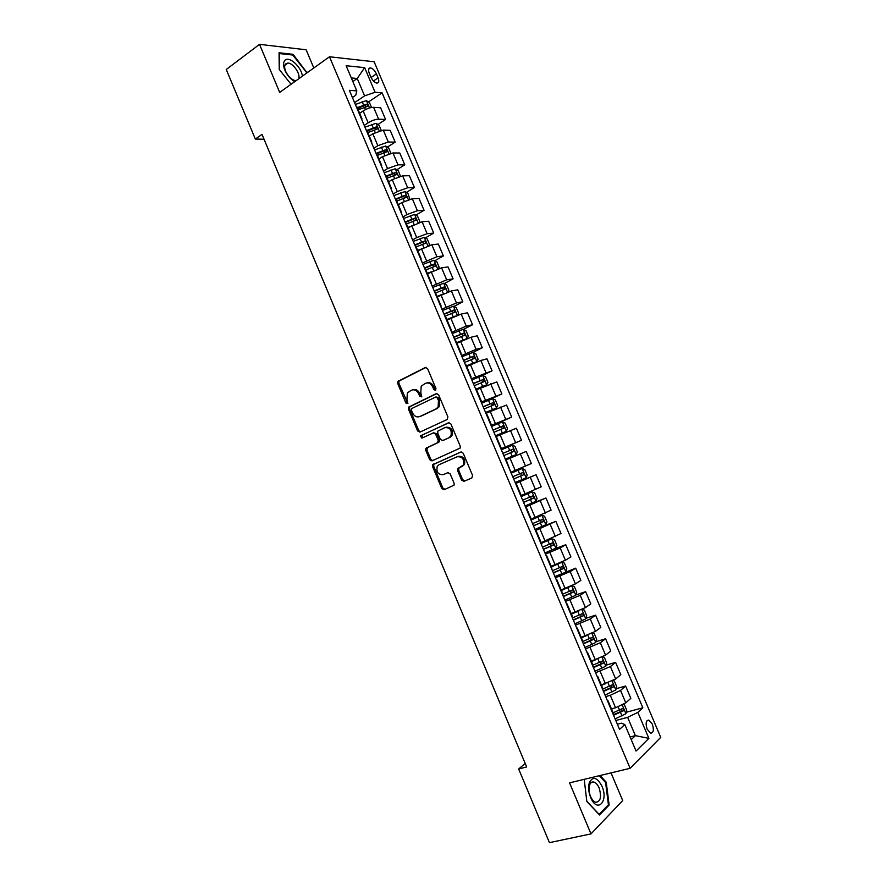 <?xml version="1.0" encoding="UTF-8"?>
<svg xmlns="http://www.w3.org/2000/svg" width="887" height="887" viewBox="0 0 887 887"><rect width="100%" height="100%" fill="white"/><g stroke="black" fill="none" stroke-linecap="round" stroke-linejoin="round"><path stroke-width="1.33" d="M435.45 390.358L435.96 388.528L427.589 368.626L425.283 367.517L397.853 381.388L397.698 383.483L405.913 403.053L407.898 403.485L406.922 399.516L407.355 392.908L411.413 390.202C414.451 389.149 416.879 390.347 418.686 393.806L419.762 396.356L421.78 396.777L420.782 392.786L421.203 386.167L425.372 383.372C428.454 382.297 430.916 383.506 432.745 386.987L433.821 389.559L435.45 390.358M652.322 724.136L648.863 720.122C645.947 720.399 645.381 723.415 647.155 729.158L650.614 733.183C653.542 732.884 654.107 729.879 652.322 724.136M461.595 480.122L463.934 481.342L471.806 478.015L472.571 475.454L463.202 453.213L460.852 452.015L432.668 464.744L432.612 466.662L441.793 488.537L444.088 489.757L454.089 485.156L454.133 483.293L450.164 473.869L447.846 472.66L443.245 474.645C438.078 474.756 436.094 471.984 437.28 466.34L439.065 464.699L457.193 456.738C462.393 456.539 464.444 459.3 463.347 465.01L457.659 468.768L457.614 470.653L461.595 480.122L462.67 479.679L464.91 480.931M313.81 67.989L306.137 49.783L259.525 44.35L279.693 92.403L329.487 56.768L630.114 768.308L569.565 782.855L590.986 833.891L549.441 842.65L518.651 768.996L526.656 766.956L262.02 134.403L255.334 139.059L264.038 139.226M259.525 44.35L226.252 69.485L255.334 139.059M447.159 419.496L447.913 416.901L438.588 394.759L436.271 393.617L408.608 407.144L408.486 409.184L417.622 430.96L419.895 432.113L447.159 419.496M450.884 423.953L460.231 446.15L460.176 448.068L431.969 460.896L429.696 459.71L425.771 450.363L425.849 448.423L437.502 442.868L438.233 440.318L435.606 434.076L433.311 432.9L421.89 438.145L420.36 435.949L448.545 422.777L450.884 423.953M369.236 73.166L370.932 77.169C372.584 80.573 374.558 82.558 376.864 83.112C378.915 83.001 379.326 81.238 378.095 77.834L376.41 73.865C374.757 70.461 372.773 68.465 370.456 67.9C368.415 68.011 368.005 69.774 369.236 73.166M329.487 56.768L374.126 61.757L660.748 737.374L630.114 768.308M352.427 97.515L355.765 95.242L356.785 90.884L349.378 90.319L619.547 729.424L624.825 724.524L621.321 723.16L617.341 724.213M356.785 90.884L346.141 65.727L364.646 67.645L375.09 92.281L364.59 95.863L354.589 102.648M368.471 101.961L382.075 92.813L375.09 92.281M382.075 92.813L642.842 707.782L637.864 712.405L648.874 738.372L636.057 751.067L624.825 724.524M590.986 833.891L622.707 800.573L611.032 772.887M525.182 763.43L518.651 768.996M352.826 81.526L357.239 78.488L351.319 77.956M364.59 95.863L357.239 78.488L364.646 67.645M630.103 736.997L635.38 735.645L627.63 717.339L615.778 720.51M616.143 688.7L625.623 686.017L630.834 698.335L625.79 702.859L615.567 707.759L611.442 708.879M625.623 686.017L620.523 690.43L610.3 695.297L605.677 696.605M606.043 665.195L615.589 662.356L620.8 674.652L615.678 678.976L601.342 684.997M615.589 662.356L610.422 666.569L595.587 672.745M595.953 641.733L605.588 638.74L610.788 651.014L605.577 655.138L591.263 661.159M605.588 638.74L600.344 642.753L585.52 648.929M585.886 618.328L595.598 615.168L600.798 627.419L595.51 631.344L581.196 637.354M595.598 615.168L590.276 618.982L575.475 625.169M575.818 594.977L585.631 591.651L590.82 603.881L585.453 607.595L571.161 613.604M585.631 591.651L580.231 595.266L565.451 601.441M554.918 576.539L575.685 568.168L580.852 580.375L575.419 583.89L561.138 589.899M575.685 568.168L570.208 571.583L555.439 577.77M554.397 548.909L565.762 544.729L570.918 556.914L565.396 560.229L551.137 566.239M565.762 544.729L560.196 547.944L545.45 554.142M538.731 527.876L555.85 521.345L560.994 533.497L541.159 542.633M555.85 521.345L535.482 530.548M525.193 506.222L545.948 497.995L551.093 510.136L531.191 519.061M545.948 497.995L525.525 507.009M515.447 483.171L536.081 474.689L541.214 486.808L521.246 495.534M536.081 474.689L515.591 483.515M525.514 466.052L520.359 453.867L526.224 451.439L531.346 463.524L511.322 472.05M520.359 453.867L506.167 459.865M501.055 449.132L521.501 440.285L500.933 448.822M521.501 440.285L516.389 428.221L496.265 436.448M491.365 426.181L511.677 417.09L491.043 425.438M511.677 417.09L506.566 405.049L486.386 413.076M484.402 402.022L501.865 393.939L481.175 402.099M501.865 393.939L496.775 381.92L476.53 389.759M480.976 376.143L492.074 370.833L471.33 378.804M492.074 370.833L486.985 358.836L480.821 360.488L466.684 366.475M466.495 366.032L476.851 361.641L478.115 359.246L475.776 353.713L472.926 352.394L482.306 347.771L476.097 349.334L461.495 355.554M482.306 347.771L477.228 335.796L470.986 337.26L456.86 343.236M463.402 329.41L472.549 324.753L466.274 326.128L451.694 332.337M472.549 324.753L467.482 312.801L461.162 314.076L447.059 320.052M453.867 306.47L462.814 301.768L456.461 302.955L441.892 309.175M462.814 301.768L457.759 289.838L451.361 290.925L437.269 296.901M444.343 283.574L453.091 278.84L446.671 279.826L432.124 286.057M453.091 278.84L448.046 266.932L441.582 267.83L427.501 273.795M434.818 260.723L443.4 255.944L436.892 256.753L422.367 262.973M443.4 255.944L438.355 244.058L431.825 244.768L417.755 250.733M425.316 237.904L433.71 233.104L427.135 233.713L416.724 237.583L412.632 239.945M433.71 233.104L428.687 221.229L422.079 221.75L408.031 227.715M415.815 215.142L424.053 210.297L417.4 210.718L406.978 214.543L402.909 216.949M424.053 210.297L419.03 198.455L412.344 198.777L401.911 202.58L398.318 204.742M406.324 192.424L414.406 187.534L407.687 187.767L397.254 191.548L393.207 194.009M414.406 187.534L409.395 175.704L402.643 175.859L392.198 179.606L388.617 181.813M396.844 169.739L404.782 164.805L397.986 164.86L387.541 168.585L383.528 171.102M404.782 164.805L399.782 153.007L392.952 152.963L382.497 156.666L378.949 158.928M387.375 147.109L395.17 142.131L388.306 141.998L377.851 145.679L373.859 148.24M395.17 142.131L390.18 130.356L383.284 130.123L372.817 133.782L369.314 136.066M377.917 124.513L385.579 119.49L378.638 119.18C375.478 119.279 371.986 120.488 368.172 122.805L364.213 125.422M385.579 119.49L380.601 107.737L373.627 107.327C370.444 107.394 366.952 108.602 363.149 110.93L359.645 113.281M631.234 739.647L635.38 735.645L648.874 738.372M357.871 109.09L360.854 107.083M367.329 131.453L368.959 130.389M385.457 151.877L383.916 150.923L376.853 153.828M626.244 712.261L642.842 707.782M357.073 107.194L356.175 106.385M361.963 120.078L361.275 118.47M366.874 130.389L365.998 129.635M371.753 143.25L371.121 141.743M376.698 153.617L375.855 152.941M381.576 166.468L380.978 165.071M386.544 176.901L385.723 176.28M391.4 189.729L390.857 188.443M396.4 200.229L395.602 199.675M401.257 213.035L400.758 211.849M406.279 223.591L405.514 223.114M411.124 236.385L410.67 235.31M416.18 247.007L415.438 246.586M421.015 259.78L420.604 258.816M426.104 270.468L425.383 270.114L435.34 266.144L434.575 263.916L424.452 267.896M430.927 283.219L430.561 282.365M436.038 293.974L435.351 293.686M440.85 306.702L440.54 305.96M445.995 317.524L445.329 317.302M450.796 330.241L450.529 329.598M455.962 341.118L455.33 340.963M465.963 364.757L465.353 364.668M475.975 388.439L475.399 388.428M486.009 412.178L485.455 412.222M506.122 459.765L510.901 472.405M562.07 592.117L561.748 592.682M566.372 603.637L566.649 604.291M572.27 616.232L571.971 616.886M576.561 627.741L576.894 628.517M582.493 640.414L582.216 641.124M586.773 651.89L587.15 652.777M592.727 664.629L592.494 665.416M596.995 676.082L597.428 677.091M603.493 691.439L613.427 686.948L612.906 684.564L603.005 688.944L602.783 689.753M607.251 700.331L607.728 701.462M613.272 713.215L613.083 714.146M627.63 717.339L637.864 712.405M307.068 72.823L293.054 54.318L279.05 52.776L279.239 69.463L291.069 84.265M599.29 775.715L605.61 782.567L608.415 804.72L599.124 814.321L586.806 801.249L584.2 779.34L586.828 801.482L599.545 814.976L609.136 805.063L606.231 782.201L600.078 775.526M292.178 54.961L293.054 54.318M306.359 72.534L307.046 72.047M607.806 805.352L609.136 805.063M605.444 782.389L606.231 782.201M435.794 390.069L433.865 386.665C432.113 383.295 429.729 382.053 426.702 382.962M412.721 389.803C415.704 388.883 418.076 390.114 419.817 393.484L421.713 396.855M426.093 367.384L399.006 381.077L398.851 383.173L407.854 403.53M436.981 393.484L409.739 406.8L409.617 408.829L418.742 430.583L420.438 431.858M437.313 397.842L435.694 397.043L411.912 408.43L411.413 410.215L412.533 412.898C414.329 416.336 416.746 417.566 419.784 416.557L436.094 408.863L438.134 407.022L438.455 400.558L437.313 397.842L438.422 397.509L435.983 396.955M438.422 397.509L439.564 400.225L439.242 406.667L437.202 408.519L420.915 416.203M433.566 432.812L436.714 433.688L439.342 439.93L439.265 441.87L427.601 447.447L426.88 449.964L430.805 459.3L432.668 460.597M449.121 422.655L421.924 435.173L422.545 437.845M449.066 437.635L450.884 435.972C452.115 430.184 450.108 427.401 444.853 427.612L437.823 431.126L437.734 433.1L440.362 439.353L442.668 440.529L450.164 437.247L451.971 435.584C453.213 429.807 451.206 427.024 445.95 427.235M443.555 440.207L442.668 440.529M450.164 437.247L443.777 440.14M457.526 456.617L458.28 456.317C463.469 456.129 465.52 458.878 464.422 464.577L458.745 468.336L458.701 470.221L462.67 479.679M444.154 474.29L443.245 474.645M448.135 472.571L444.343 474.212M461.251 451.904L433.776 464.322L433.71 466.229L442.879 488.083L445.074 489.336M371.542 107.493L369.469 102.593L366.375 100.641L355.354 104.455M358.215 109.888L367.706 106.318L366.808 104.145L357.295 107.704M357.605 108.447L364.745 105.52L366.242 106.44M381.21 130.334L379.037 125.211L375.977 123.315L364.956 127.174M367.817 132.618L377.308 129.025L376.432 126.841L366.896 130.433M367.196 131.121L374.303 128.205L375.844 129.136M390.89 153.207L388.628 147.874L385.59 146.022L374.58 149.936M377.452 155.391L386.943 151.777L386.078 149.581L376.487 153.218M400.436 176.169L398.241 170.57L395.214 168.785L384.226 172.743M389.404 181.325L388.561 181.68M387.098 178.209L396.589 174.562L395.746 172.366L385.69 176.214M391.544 188.743L386.422 176.613L393.673 173.652L395.092 174.65M409.849 199.22L407.876 193.311L404.871 191.581L393.883 195.595M399.582 203.977L398.23 204.542M396.755 201.072L406.246 197.391L405.426 195.184L395.358 199.076M395.591 199.619L403.197 196.482L404.749 197.468M302.378 76.171C301.569 66.924 288.73 55.393 284.76 60.504C283.119 62.545 283.153 65.738 284.849 70.106L285.27 71.038C287.698 75.916 290.869 79.442 294.794 81.604M298.62 78.854C300.904 74.342 293.209 62.966 287.909 63.066L285.559 63.953C284.317 65.505 284.339 67.922 285.625 71.215L285.936 71.925C288.685 77.091 291.934 80.007 295.67 80.662L296.114 80.662M279.416 69.685L279.228 53.542L292.788 55.027L306.359 72.202L306.381 73.311M590.642 797.446L590.642 797.446C597.151 813.656 608.87 801.504 601.963 786.204C597.084 777.189 592.871 776.025 589.334 782.678C588.092 787.113 588.536 792.036 590.642 797.446L590.52 796.404C591.951 799.653 593.68 801.604 595.72 802.269C600.632 801.704 601.752 796.914 599.102 787.9C597.672 784.64 595.931 782.689 593.88 782.035C591.884 781.591 590.432 782.667 589.533 785.25C588.602 788.61 588.924 792.324 590.52 796.404M419.307 222.327L419.839 221.573L417.522 216.095L414.539 214.432L403.563 218.49M409.894 226.628L407.92 227.46M406.446 223.967L415.925 220.275L415.127 218.058L405.037 221.972M405.248 222.482L412.865 219.322L414.417 220.342M428.787 245.477L429.508 244.413L427.179 238.925L424.219 237.317L413.253 241.419M420.349 249.269L417.622 250.411M416.147 246.919L425.627 243.193L424.84 240.965L414.728 244.912M414.928 245.366L422.744 242.162L424.108 243.249M438.3 268.672L439.187 267.297L436.859 261.798L433.931 260.246L422.966 264.404M431.004 271.865L427.334 273.407M424.618 268.306L432.468 265.091L433.821 266.2M447.857 291.923L448.889 290.215L446.56 284.716L443.655 283.219L432.701 287.421M442.181 294.307L437.08 296.446M438.355 296.325L437.224 296.79M435.118 293.142L445.074 289.151L444.332 286.911L434.186 290.925M434.331 291.291L442.214 288.053L443.544 289.206M457.437 315.207L458.612 313.189L456.284 307.667L453.39 306.237L442.447 310.494M455.264 316.049L446.837 319.531M449.676 318.688L446.97 319.83M444.875 316.215L454.831 312.202L454.1 309.951L443.932 313.998M444.065 314.32L451.982 311.071L453.279 312.246M466.961 338.579L468.358 336.195L466.019 330.674L463.147 329.288L452.226 333.601M467.061 338.524L456.617 342.648M461.872 340.741L456.727 342.903M454.643 339.333L464.6 335.286L463.89 333.035L453.712 337.115M453.822 337.382L461.761 334.122L463.047 335.341M472.926 352.394L462.005 356.751M476.851 361.641L466.407 365.821M464.433 362.495L474.39 358.426L473.691 356.164L463.502 360.277M463.591 360.488L471.551 357.217L472.826 358.481M476.286 389.193L486.653 384.814L487.894 382.341L485.544 376.798L482.728 375.534L471.817 379.946M486.653 384.814L476.219 389.038M474.246 385.712L484.202 381.598L483.515 379.337L473.303 383.472M473.381 383.65L481.375 380.357L482.617 381.665M486.098 412.4L496.476 408.02L497.696 405.481L495.334 399.926L492.54 398.729L481.641 403.186M496.476 408.02L486.054 412.289M484.08 408.962L494.026 404.827L493.36 402.554L483.138 406.723M483.182 406.845L491.21 403.541L492.429 404.904M495.445 435.861L506.311 431.27L507.508 428.665L505.147 423.099L502.375 421.957L491.476 426.47M506.311 431.27L495.423 435.794M493.926 432.257L503.871 428.088L503.228 425.804L492.984 430.018M493.006 430.084L501.055 426.769L502.264 428.199M516.167 454.565L505.291 459.144L516.167 454.565L517.343 451.893L514.981 446.316L512.231 445.241L501.343 449.798M503.794 455.596L513.739 451.405L513.107 449.11L502.84 453.346M502.851 453.379L510.923 450.042L512.098 451.583M515.181 482.539L526.046 477.905L527.188 475.166L524.827 469.578L522.099 468.558L511.222 473.17M522.099 468.558L511.211 473.159M513.673 478.98L523.629 474.756L522.997 472.449L512.73 476.729M522.997 472.449L520.813 473.359L521.334 475.698L513.662 478.947M525.082 505.967L535.948 501.288L537.056 498.483L534.695 492.884L531.989 491.919L521.124 496.587M531.989 491.919L521.09 496.52M523.574 502.408L533.53 498.15L532.91 495.844L522.631 500.157M530.725 496.72L531.213 499.071L523.541 502.33M535.016 529.45L545.86 524.716L546.946 521.844L544.574 516.234L541.89 515.336L531.524 519.849M541.89 515.336L531.468 519.727M533.497 525.88L543.443 521.6L542.844 519.272L532.544 523.618M540.76 520.137L541.125 522.487L533.442 525.747M544.951 552.967L555.794 548.177L556.859 545.239L554.475 539.618L551.825 538.786L541.458 543.354M551.825 538.786L541.392 543.188M543.443 549.397L553.388 545.084L552.801 542.755L542.489 547.135M550.783 543.598L551.049 545.948L543.365 549.219M565.751 571.694L566.782 568.689L564.398 563.057L561.77 562.291L551.415 566.904M561.77 562.291L551.326 566.682M553.399 572.958L563.345 568.611L562.768 566.283L552.446 570.696M560.806 567.115L560.994 569.454L553.311 572.725M571.683 585.863L561.393 590.498M566.094 588.192L561.283 590.232M575.752 595.188L571.793 585.852L574.344 586.54L576.727 592.183L575.718 595.266L564.897 600.155M563.378 596.563L573.324 592.194L572.758 589.844L562.425 594.29M570.851 590.687L570.962 592.993L563.267 596.286M579.566 610.611L571.383 614.137M573.811 612.74L571.25 613.826M582.027 609.491L584.3 610.068L586.695 615.722L585.719 618.871L574.898 623.816M573.379 620.213L583.324 615.811L582.77 613.46L572.414 617.94M580.885 614.303L580.941 616.587L573.246 619.88M582.249 637.032L581.24 637.454M586.362 635.713L581.395 637.82M592.328 633.196L594.279 633.64L596.674 639.305L595.72 642.521L584.921 647.521M583.402 643.907L593.336 639.483L592.793 637.11L582.437 641.634M590.953 637.964L590.942 640.226L583.236 643.53M595.044 660.017L591.429 661.558M602.672 656.923L604.28 657.256L606.675 662.933L605.754 666.215L594.966 671.259M593.436 667.656L603.371 663.188L602.838 660.815L592.571 665.328M601.02 661.669L600.965 663.908L593.248 667.224M604.169 684.187L601.486 685.329M613.039 680.684L614.292 680.917L616.698 686.605L615.8 689.953L605.023 695.064M611.099 685.429L610.999 687.636L603.282 690.962M613.494 708.325L611.553 709.145M623.428 704.478L624.326 704.622L626.743 710.321L625.867 713.747L615.101 718.902M613.56 715.277L623.494 710.753L622.984 708.358L613.083 712.771M621.199 709.234L621.055 711.407L613.338 714.745M615.567 707.759L610.3 695.297M605.444 683.822L600.189 671.392M595.343 659.928L590.099 647.521M585.254 636.079L580.02 623.694M575.186 612.285L569.964 599.922M565.141 588.524L559.93 576.195M555.118 564.819L549.907 552.501M545.106 541.148L539.917 528.863M535.116 517.531L529.938 505.268M525.148 493.959L519.97 481.719M515.203 470.432L510.036 458.213M505.268 446.948L500.113 434.752M495.356 423.509L490.212 411.335M485.455 400.115L480.322 387.963M475.587 376.764L470.454 364.635M465.73 353.458L460.608 341.351M455.885 330.197L450.784 318.123M446.072 306.98L440.972 294.927M436.271 283.807L431.182 271.777M426.481 260.678L421.403 248.659M416.724 237.583L411.657 225.597M406.978 214.543L401.911 202.58M397.254 191.548L392.198 179.606M387.541 168.585L382.497 156.666M377.851 145.679L372.817 133.782M368.172 122.805L363.149 110.93M378.638 119.18L373.627 107.327M388.306 141.998L383.284 130.123M397.986 164.86L392.952 152.963M407.687 187.767L402.643 175.859M417.4 210.718L412.344 198.777M427.135 233.713L422.079 221.75M436.892 256.753L431.825 244.768M446.671 279.826L441.582 267.83M456.461 302.955L451.361 290.925M466.274 326.128L461.162 314.076M476.097 349.334L470.986 337.26M485.943 372.595L480.821 360.488M495.811 395.89L490.677 383.772M505.69 419.229L500.556 407.089M515.602 442.624L510.446 430.45M535.46 489.535L530.293 477.317M545.416 513.052L540.238 500.822M555.395 536.624L550.206 524.361M565.396 560.229L560.196 547.944M575.419 583.89L570.208 571.583M585.453 607.595L580.231 595.266M595.51 631.344L590.276 618.982M605.577 655.138L600.344 642.753M615.678 678.976L610.422 666.569M625.79 702.859L620.523 690.43M371.088 77.524L376.41 73.865M373.449 81.016L378.095 77.834M433.865 386.665L432.745 386.987M420.881 396.023L419.762 396.356M419.817 393.484L418.686 393.806M407.055 402.709L405.913 403.053M398.851 383.173L397.698 383.483M399.549 380.601L398.396 380.911M425.838 367.373L425.283 367.517M434.94 389.238L433.821 389.559M418.742 430.583L417.622 430.96M409.617 408.829L408.486 409.184M410.326 406.279L409.195 406.623M437.202 408.519L436.094 408.863M439.564 400.225L438.455 400.558M430.805 459.3L429.696 459.71M426.88 449.964L425.771 450.363M427.601 447.447L426.492 447.846M438.599 442.469L437.502 442.868M439.342 439.93L438.233 440.318M436.714 433.688L435.606 434.076M421.924 435.173L420.804 435.561M458.701 470.221L457.614 470.653M459.455 467.682L458.368 468.114M462.504 466.351L461.428 466.784M442.879 488.083L441.793 488.537M433.71 466.229L432.612 466.662M434.442 463.724L433.333 464.145M369.535 107.981L366.453 100.686M363.581 105.076L362.129 101.628M365.488 109.589L364.502 107.26M364.712 105.531L366.786 104.145M379.215 130.832L376.055 123.36M373.194 127.806L371.731 124.346M375.168 132.451L374.126 129.99M374.303 128.205L376.387 126.841M388.905 153.739L385.668 146.067M382.829 150.568L381.366 147.109M384.858 155.358L383.749 152.752M383.916 150.923L386.011 149.593M398.618 176.679L395.292 168.829M392.475 173.375L391.012 169.905M394.571 178.309L393.407 175.571M393.551 173.686L395.657 172.377M408.353 199.675L404.949 191.625M402.144 196.227L400.68 192.756M404.295 201.305L403.075 198.422M403.197 196.482L405.315 195.207M418.099 222.704L414.617 214.466M411.834 219.122L410.359 215.641M414.041 224.344L412.765 221.329M412.865 219.322L414.994 218.069M427.867 245.777L424.296 237.35M421.536 242.062L420.061 238.57M423.809 247.429L422.467 244.269M422.545 242.218L424.696 240.987M437.646 268.894L433.998 260.279M431.259 265.047L429.774 261.543M433.588 270.557L432.191 267.253M432.246 265.146L434.408 263.938M447.458 292.056L443.722 283.252M440.994 288.064L439.52 284.561M443.389 293.73L441.937 290.282M441.959 288.12L444.143 286.945M457.271 315.262L453.468 306.27M450.751 311.137L449.277 307.623M453.179 316.859L451.694 313.355M451.705 311.137L453.889 309.984M467.094 338.468L463.225 329.321M460.53 334.244L459.045 330.729M462.959 339.987L461.473 336.461M461.462 334.188L463.668 333.068M476.884 361.586L473.004 352.427M470.332 357.394L468.835 353.88M472.76 363.149L471.274 359.623M471.23 357.295L473.458 356.208M486.686 384.747L482.794 375.567M480.144 380.601L478.647 377.064M482.583 386.355L481.087 382.829M481.031 380.434L483.26 379.381M496.509 407.953L492.618 398.762M489.979 403.84L488.482 400.303M492.418 409.606L490.921 406.069M490.833 403.629L493.083 402.598M506.344 431.204L502.441 421.99M499.824 427.124L498.328 423.587M502.275 432.911L500.778 429.363M500.667 426.858L502.929 425.86M516.201 454.499L512.298 445.263M509.692 450.452L508.196 446.904M512.143 456.251L510.646 452.703M510.513 450.141L512.797 449.166M526.08 477.827L522.166 468.58M519.582 473.824L518.086 470.276M522.044 479.634L520.536 476.075M521.334 475.698L523.629 474.756M535.981 501.21L532.056 491.952M529.495 497.252L527.987 493.682M531.956 503.062L530.448 499.503M531.213 499.071L533.53 498.15M545.893 524.638L541.968 515.358M539.418 520.713L537.91 517.143M541.879 526.534L540.371 522.964M541.125 522.487L543.443 521.6M555.827 548.111L551.891 538.808M549.363 544.219L547.856 540.649M551.836 550.062L550.317 546.481M551.049 545.948L553.388 545.084M565.773 571.627L561.837 562.303M559.331 567.769L557.812 564.187M561.804 573.623L560.285 570.031M560.994 569.454L563.345 568.611M569.31 591.374L567.791 587.782M571.793 597.228L570.274 593.636M570.962 592.993L573.324 592.194M585.742 618.782L581.839 609.58M579.311 615.013L577.792 611.42M581.794 620.878L580.275 617.285M580.941 616.587L583.324 615.811M595.754 642.432L591.917 633.396M589.334 638.695L587.837 635.17M591.817 644.583L590.298 640.979M590.942 640.226L593.336 639.483M605.777 666.126L602.018 657.256M599.379 662.434L597.938 659.03M601.863 668.321L600.344 664.718M600.965 663.908L603.371 663.188M615.822 689.875L612.141 681.161M609.436 686.205L608.05 682.946M611.93 692.115L610.4 688.5M610.999 687.636L613.427 686.948M625.889 713.658L622.275 705.11M619.514 710.032L618.184 706.906M622.02 715.953L620.479 712.328M621.055 711.407L623.494 710.753M647.111 720.577L648.863 720.122M362.018 118.891L356.918 106.828M371.841 142.131L366.73 130.045M381.687 165.414L376.565 153.307M401.434 212.115L396.289 199.952M411.324 235.532L406.179 223.347M421.247 258.993L416.092 246.786M431.182 282.498L426.015 270.269M441.138 306.048L435.96 293.797M451.117 329.642L445.928 317.369M461.107 353.292L455.907 340.985M471.13 376.975L465.919 364.657M481.153 400.713L475.942 388.362M491.21 424.485L485.976 412.122M501.288 448.312L496.044 435.916M521.489 496.11L516.223 483.659M531.612 520.07L526.346 507.608M541.769 544.086L536.491 531.59M551.936 568.135L546.647 555.628M562.125 592.239L556.825 579.699M572.337 616.398L567.026 603.825M582.571 640.591L577.249 628.007M592.815 664.84L587.482 652.222M603.093 689.132L597.749 676.493M613.383 713.47L608.027 700.808M368.637 69.164L370.456 67.9M399.006 381.077L397.853 381.388M409.739 406.8L408.608 407.144M439.242 406.667L438.134 407.022M426.969 448.024L425.849 448.423M439.265 441.87L438.156 442.269M421.48 435.561L420.36 435.949M451.971 435.584L450.884 435.972M458.745 468.336L457.659 468.768M464.422 464.577L463.347 465.01M433.776 464.322L432.668 464.744M364.745 105.52L366.808 104.145M374.369 128.194L376.432 126.841M384.016 150.901L386.078 149.581M393.673 173.652L395.746 172.366M403.341 196.448L405.426 195.184M284.827 65.316L287.909 63.066M285.936 71.925L285.27 71.038M285.625 71.215L284.849 70.106M589.19 783.143L593.88 782.035M589.533 785.25L589.334 782.678M413.032 219.289L415.127 218.058M422.744 242.162L424.84 240.965M432.468 265.091L434.575 263.916M442.214 288.053L444.332 286.911M451.982 311.06L454.1 309.951M461.761 334.122L463.89 333.035M471.551 357.217L473.691 356.164M481.375 380.357L483.515 379.337M491.21 403.541L493.36 402.554M501.055 426.769L503.228 425.804M510.923 450.042L513.107 449.11M530.803 496.687L532.91 495.844M541.591 519.76L542.844 519.272M551.858 543.11L552.801 542.755M561.992 566.56L562.768 566.283M572.071 590.077L572.758 589.844M582.149 613.66L582.77 613.46M592.217 637.298L592.793 637.11"/></g></svg>
